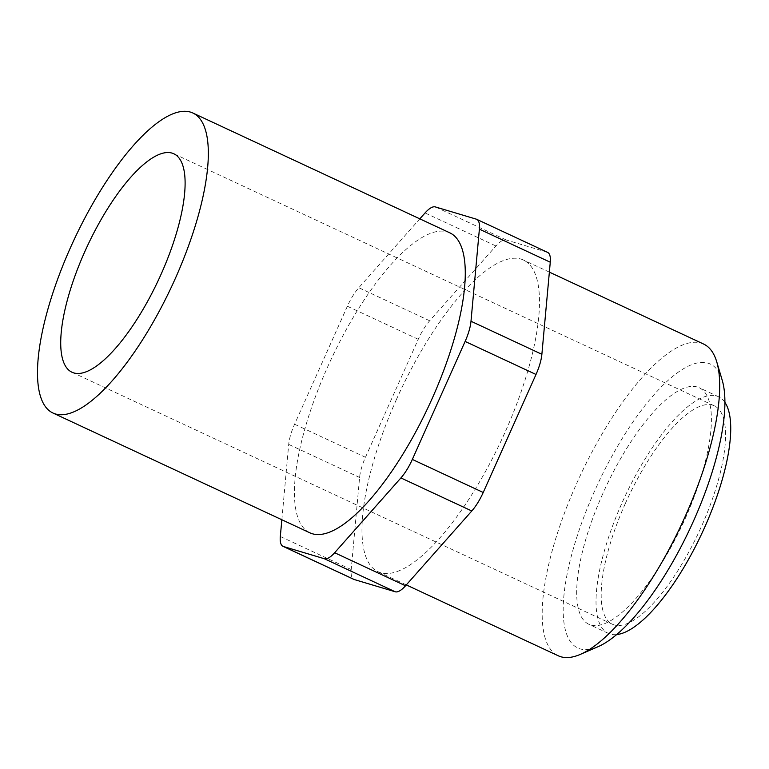 <?xml version="1.0" encoding="UTF-8"?>
<svg xmlns="http://www.w3.org/2000/svg" width="769" height="769" viewBox="0 0 769 769"><rect width="100%" height="100%" fill="white"/><g stroke="black" fill="none" stroke-linecap="round" stroke-linejoin="round"><path stroke-width="0.58" stroke-dasharray="3.85 2.88" d="M547.586 252.367A30.001 9.805 -65 0 0 547.144 252.203L506.233 239.976A30.001 9.805 -65 0 0 495.938 245.984L429.679 320.779A30.001 9.805 -65 0 0 418.249 339.292L365.467 457.286A30.001 9.805 -65 0 0 359.594 477.462L351.202 569.541A30.001 9.805 -65 0 0 353.884 579.393M396.362 399.63A171.977 56.214 -65 0 0 378.06 571.742A171.977 56.214 -65 0 0 501.686 439.637A171.977 56.214 -65 0 0 523.42 260.018A171.977 56.214 -65 0 0 396.362 399.63M724.907 402.379A130.509 42.66 -65 0 0 718.534 396.756A130.509 42.66 -65 0 0 622.111 502.705A130.509 42.66 -65 0 0 608.221 633.32A130.509 42.66 -65 0 0 616.623 634.588M625.274 503.647A120.512 39.392 -65 0 0 612.451 624.255A120.512 39.392 -65 0 0 699.079 531.687A120.512 39.392 -65 0 0 714.305 405.821A120.512 39.392 -65 0 0 625.274 503.647M602.781 493.688A130.509 42.66 -65 0 0 588.891 624.303A130.509 42.66 -65 0 0 682.709 524.054A130.509 42.66 -65 0 0 699.204 387.739A130.509 42.66 -65 0 0 602.781 493.688M722.226 380.28A156.674 51.215 -65 0 0 594.504 491.218A156.674 51.215 -65 0 0 597.974 646.739M703.616 344.051A171.977 56.214 -65 0 0 576.558 483.663A171.977 56.214 -65 0 0 558.256 655.774M281.848 519.748L288.711 444.405A30.001 9.805 115 0 1 294.585 424.238L347.367 306.235A30.001 9.805 115 0 1 358.806 287.721L419.816 218.848M449.798 232.824A165.508 54.099 -65 0 0 327.517 367.188A165.508 54.099 -65 0 0 309.907 532.83M351.202 569.541L280.32 536.493M359.594 477.462L288.711 444.405M365.467 457.286L294.585 424.238M418.249 339.292L347.367 306.235M429.679 320.779L358.806 287.721M495.938 245.984L425.055 212.936M506.233 239.976L435.35 206.919M547.144 252.203L476.261 219.146M718.534 396.756L699.204 387.739M608.221 633.32L588.891 624.303M549.364 272.12L523.42 260.018M406.301 584.911L378.06 571.742M714.305 405.821L173.842 153.79M612.451 624.255L71.978 372.234"/><path stroke-width="1.15" d="M283.002 546.336L353.884 579.393A30.001 9.805 -65 0 0 354.326 579.557L395.247 591.784A30.001 9.805 -65 0 0 405.532 585.776L471.791 510.981A30.001 9.805 -65 0 0 483.22 492.477L536.003 374.474A30.001 9.805 -65 0 0 541.876 354.298L550.268 262.219A30.001 9.805 -65 0 0 547.586 252.367L476.703 219.319A30.001 9.805 115 0 1 479.385 229.162L470.993 321.25A30.001 9.805 115 0 1 465.12 341.426L412.338 459.42A30.001 9.805 115 0 1 400.909 477.934L334.65 552.728A30.001 9.805 115 0 1 324.364 558.736L283.444 546.509A30.001 9.805 115 0 1 283.002 546.336A30.001 9.805 115 0 1 280.32 536.493L281.848 519.748M616.623 634.588A130.509 42.66 -65 0 0 702.039 533.071A130.509 42.66 -65 0 0 724.907 402.379M406.301 584.911L558.256 655.774A171.977 56.214 -65 0 0 580.364 654.371L597.974 646.739A156.674 51.215 -65 0 0 690.466 527.669A156.674 51.215 -65 0 0 722.226 380.28L716.756 361.891A171.977 56.214 -65 0 0 703.616 344.051L549.364 272.12M580.364 654.371A171.977 56.214 -65 0 0 681.892 523.67A171.977 56.214 -65 0 0 716.756 361.891M419.816 218.848L425.055 212.936A30.001 9.805 115 0 1 435.35 206.919L476.261 219.146A30.001 9.805 115 0 1 476.703 219.319M84.811 251.626A120.512 39.392 -65 0 0 71.978 372.234A120.512 39.392 -65 0 0 158.616 279.666A120.512 39.392 -65 0 0 173.842 153.79A120.512 39.392 -65 0 0 84.811 251.626M70.575 247.378A165.508 54.099 -65 0 0 52.965 413.02A165.508 54.099 -65 0 0 171.948 285.876A165.508 54.099 -65 0 0 192.856 113.014A165.508 54.099 -65 0 0 70.575 247.378M52.965 413.02L309.907 532.83A165.508 54.099 -65 0 0 428.891 405.696A165.508 54.099 -65 0 0 449.798 232.824L192.856 113.014M354.326 579.557L283.444 546.509M550.268 262.219L479.385 229.162M541.876 354.298L470.993 321.25M536.003 374.474L465.12 341.426M483.22 492.477L412.338 459.42M471.791 510.981L400.909 477.934M405.532 585.776L334.65 552.728M395.247 591.784L324.364 558.736"/></g></svg>
